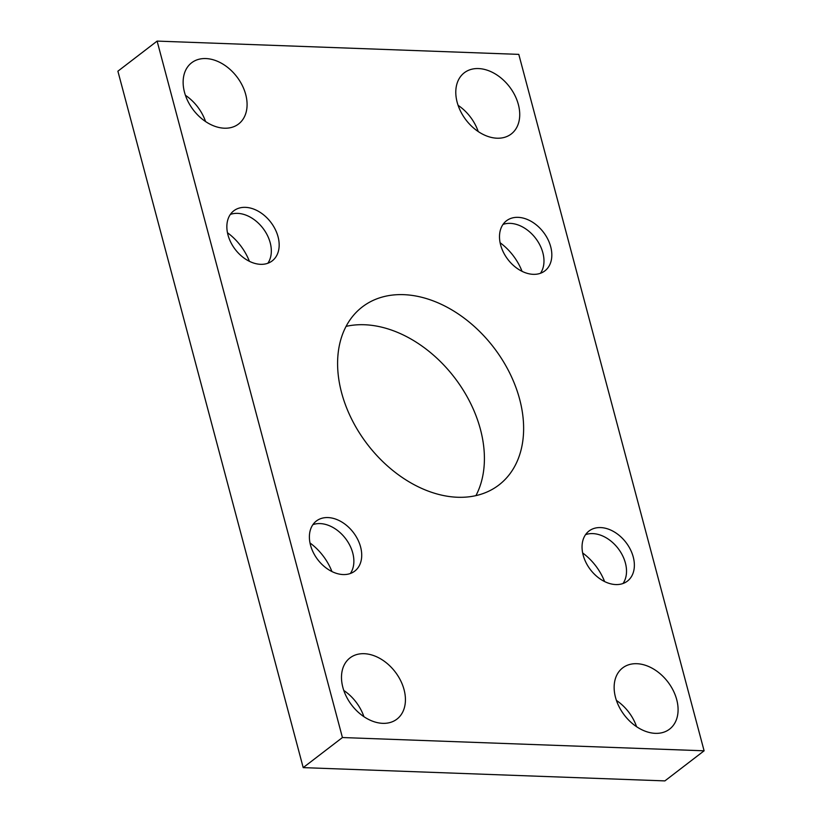 <?xml version="1.0" encoding="UTF-8"?>
<svg xmlns="http://www.w3.org/2000/svg" width="822" height="822" viewBox="0 0 822 822"><rect width="100%" height="100%" fill="white"/><g stroke="black" fill="none" stroke-linecap="round" stroke-linejoin="round"><path stroke-width="1.23" d="M582.664 552.97A47.337 33.579 -127.5 0 1 604.591 581.555M310.007 542.972A47.337 33.579 -127.5 0 1 331.934 571.547M227.468 232.739A47.337 33.579 -127.5 0 1 249.395 261.314M500.115 242.747A47.337 33.579 -127.5 0 1 522.042 271.322M403.653 294.656A112.203 79.59 -127.5 0 1 509.455 372.541A112.203 79.59 -127.5 0 1 498.913 484.98A112.203 79.59 -127.5 0 1 457.566 497.259A112.203 79.59 -127.5 0 1 351.765 419.364A112.203 79.59 -127.5 0 1 362.307 306.935A112.203 79.59 -127.5 0 1 403.653 294.656M346.072 326.375A112.203 79.59 -127.5 0 1 364.434 324.741A112.203 79.59 -127.5 0 1 461.491 387.419A112.203 79.59 -127.5 0 1 475.928 495.625M636.845 663.703A38.572 27.362 -127.5 0 1 673.218 690.48A38.572 27.362 -127.5 0 1 669.591 729.124A38.572 27.362 -127.5 0 1 655.381 733.347A38.572 27.362 -127.5 0 1 619.007 706.571A38.572 27.362 -127.5 0 1 622.634 667.926A38.572 27.362 -127.5 0 1 636.845 663.703M616.438 700.447A38.572 27.362 -127.5 0 1 636.567 726.689M364.197 653.696A38.572 27.362 -127.5 0 1 400.561 680.472A38.572 27.362 -127.5 0 1 396.944 719.116A38.572 27.362 -127.5 0 1 382.723 723.339A38.572 27.362 -127.5 0 1 346.36 696.563A38.572 27.362 -127.5 0 1 349.977 657.919A38.572 27.362 -127.5 0 1 364.197 653.696M343.781 690.449A38.572 27.362 -127.5 0 1 363.92 716.681M205.839 58.557A38.572 27.362 -127.5 0 1 242.213 85.334A38.572 27.362 -127.5 0 1 238.585 123.988A38.572 27.362 -127.5 0 1 224.375 128.201A38.572 27.362 -127.5 0 1 188.002 101.435A38.572 27.362 -127.5 0 1 191.629 62.78A38.572 27.362 -127.5 0 1 205.839 58.557M185.433 95.311A38.572 27.362 -127.5 0 1 205.562 121.553M478.496 68.565A38.572 27.362 -127.5 0 1 514.86 95.342A38.572 27.362 -127.5 0 1 511.243 133.986A38.572 27.362 -127.5 0 1 497.022 138.209A38.572 27.362 -127.5 0 1 460.659 111.432A38.572 27.362 -127.5 0 1 464.276 72.788A38.572 27.362 -127.5 0 1 478.496 68.565M458.08 105.319A38.572 27.362 -127.5 0 1 478.219 131.551M518.086 217.347A31.555 22.389 -127.5 0 1 547.842 239.253A31.555 22.389 -127.5 0 1 544.873 270.88A31.555 22.389 -127.5 0 1 533.242 274.332A31.555 22.389 -127.5 0 1 503.485 252.426A31.555 22.389 -127.5 0 1 506.455 220.799A31.555 22.389 -127.5 0 1 518.086 217.347M503.002 224.427A31.555 22.389 -127.5 0 1 510.236 223.368A31.555 22.389 -127.5 0 1 538.318 242.233A31.555 22.389 -127.5 0 1 540.475 273.274M245.429 207.35A31.555 22.389 -127.5 0 1 275.185 229.256A31.555 22.389 -127.5 0 1 272.226 260.872A31.555 22.389 -127.5 0 1 260.595 264.324A31.555 22.389 -127.5 0 1 230.838 242.418A31.555 22.389 -127.5 0 1 233.797 210.802A31.555 22.389 -127.5 0 1 245.429 207.35M230.355 214.429A31.555 22.389 -127.5 0 1 237.589 213.36A31.555 22.389 -127.5 0 1 265.66 232.225A31.555 22.389 -127.5 0 1 267.828 263.266M327.978 517.572A31.555 22.389 -127.5 0 1 357.734 539.479A31.555 22.389 -127.5 0 1 354.765 571.105A31.555 22.389 -127.5 0 1 343.134 574.557A31.555 22.389 -127.5 0 1 313.377 552.651A31.555 22.389 -127.5 0 1 316.347 521.025A31.555 22.389 -127.5 0 1 327.978 517.572M312.894 524.652A31.555 22.389 -127.5 0 1 320.128 523.593A31.555 22.389 -127.5 0 1 348.209 542.458A31.555 22.389 -127.5 0 1 350.367 573.499M600.625 527.58A31.555 22.389 -127.5 0 1 630.382 549.486A31.555 22.389 -127.5 0 1 627.422 581.113A31.555 22.389 -127.5 0 1 615.791 584.565A31.555 22.389 -127.5 0 1 586.035 562.659A31.555 22.389 -127.5 0 1 588.994 531.033A31.555 22.389 -127.5 0 1 600.625 527.58M585.552 534.66A31.555 22.389 -127.5 0 1 592.785 533.601A31.555 22.389 -127.5 0 1 620.857 552.466A31.555 22.389 -127.5 0 1 623.025 583.497M704.105 750.805L664.885 780.9L303.205 767.625L117.895 71.195L157.115 41.1L518.795 54.375L704.105 750.805L342.425 737.539L157.115 41.1M303.205 767.625L342.425 737.539"/></g></svg>
